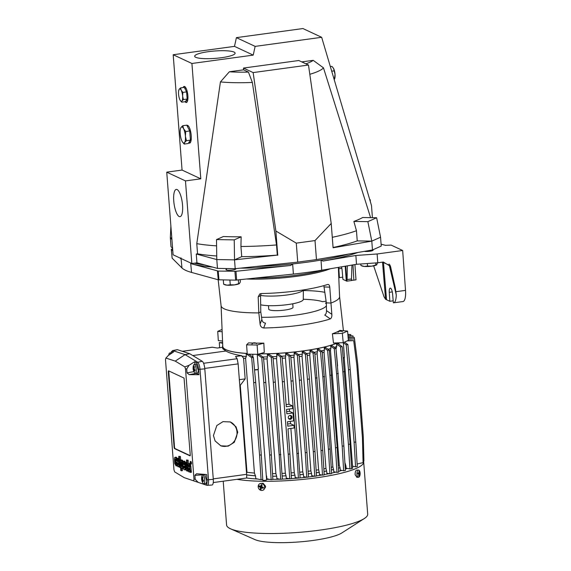 <?xml version="1.0" encoding="UTF-8"?>
<svg xmlns="http://www.w3.org/2000/svg" width="571" height="571" viewBox="0 0 571 571"><rect width="100%" height="100%" fill="white"/><g stroke="black" fill="none" stroke-linecap="round" stroke-linejoin="round"><path stroke-width="0.86" d="M246.494 477.97A61.076 11.127 -4.4 0 0 257.785 479.04M266.564 479.34A61.076 11.127 -4.4 0 0 269.69 479.369M272.845 479.355A61.076 11.127 -4.4 0 0 279.918 479.205M262.838 356.961A61.076 11.127 -4.4 0 0 267.514 356.889L267.328 354.498L269.419 354.541L272.967 357.096L275.301 382.07L282.36 479.119A61.076 11.127 -4.4 0 0 289.311 478.748M291.246 478.619A61.076 11.127 -4.4 0 0 298.119 478.077M281.553 356.24A61.076 11.127 -4.4 0 0 285.8 355.926L285.628 353.677L287.498 353.563L290.71 355.876L293.037 380.85L300.096 477.898A61.076 11.127 -4.4 0 0 306.47 477.22M308.44 476.985A61.076 11.127 -4.4 0 0 314.4 476.2M316.462 475.9A61.076 11.127 -4.4 0 0 321.93 475.015M324.178 474.615A61.076 11.127 -4.4 0 0 329.053 473.666M331.573 473.116A61.076 11.127 -4.4 0 0 335.727 472.131M338.624 471.361A61.076 11.127 -4.4 0 0 341.858 470.39M345.284 469.205A61.076 11.127 -4.4 0 0 347.296 468.391M345.098 466.093A61.076 11.127 -4.4 0 0 345.94 465.765L346.126 468.156L349.909 468.919L351.608 468.691L350.123 444.11L348.424 444.345L349.909 468.919M338.432 468.249A61.076 11.127 -4.4 0 0 340.073 467.777L340.252 470.061L343.656 470.754L345.362 470.525L343.878 445.944L342.179 446.179L343.656 470.754M331.387 470.019A61.076 11.127 -4.4 0 0 333.6 469.505L333.771 471.732L336.969 472.381L338.667 472.153L337.19 447.571L335.484 447.807L336.969 472.381M323.993 471.51A61.076 11.127 -4.4 0 0 326.648 471.011L326.819 473.209L329.895 473.837L331.601 473.602L330.117 449.02L328.418 449.256L329.895 473.837M316.277 472.795A61.076 11.127 -4.4 0 0 319.289 472.324L319.46 474.515L322.494 475.129L324.192 474.894L322.715 450.319L321.009 450.548L322.494 475.129M308.254 473.887A61.076 11.127 -4.4 0 0 311.559 473.466L311.723 475.657L314.771 476.271L313.286 451.697L314.992 451.461L316.477 476.043L314.771 476.271M299.911 474.794A61.076 11.127 -4.4 0 0 303.458 474.437L303.629 476.642L306.741 477.277L305.257 452.696L306.962 452.468L308.44 477.042L306.741 477.277M291.231 475.515A61.076 11.127 -4.4 0 0 294.979 475.229L295.157 477.477L298.397 478.134L296.913 453.552L298.612 453.324M282.167 476.014A61.076 11.127 -4.4 0 0 286.085 475.829L286.264 478.127L289.711 478.826L288.227 454.252L289.932 454.016L291.417 478.598L289.711 478.826M272.66 476.264A61.076 11.127 -4.4 0 0 276.692 476.193L276.878 478.584L280.654 479.355L279.169 454.773L280.875 454.537M266.329 476.25A61.076 11.127 -4.4 0 0 266.65 476.257L266.843 478.791L271.146 479.661L269.662 455.087L271.368 454.851L272.852 479.433L271.146 479.661M246.672 474.936A61.076 11.127 -4.4 0 0 255.551 475.829L255.772 478.634L261.068 479.711L259.584 455.13L261.282 454.894L262.767 479.476L261.068 479.711M298.533 354.648A61.076 11.127 -4.4 0 0 302.38 354.156L302.209 351.964L303.908 351.736L307.084 354.02L305.385 354.256L313.286 451.697M222.733 345.505A61.076 11.127 -4.4 0 0 222.569 346.518A61.076 11.127 -4.4 0 0 247.214 353.492M259.355 353.87A61.076 11.127 -4.4 0 0 302.994 350.951A61.076 11.127 -4.4 0 0 337.689 342.878M213.261 478.883L246.636 474.33L238.136 363.877L237.136 358.724L235.552 356.511L241.676 355.676C234.424 354.534 229.164 352.985 225.88 351.022L222.74 348.71L222.569 346.518M241.676 355.676L241.711 356.133A61.076 11.127 -4.4 0 0 246.372 356.518L246.158 353.713L247.243 353.877M252.51 356.832A61.076 11.127 -4.4 0 0 252.91 356.846M257.435 356.946A61.076 11.127 -4.4 0 0 257.464 356.946L257.271 354.413L259.527 354.577L263.459 357.41L261.761 357.646L269.662 455.087M272.453 356.732A61.076 11.127 -4.4 0 0 276.906 356.518L276.728 354.22L278.698 354.177L282.024 356.575L280.325 356.811L288.227 454.252M290.232 355.533A61.076 11.127 -4.4 0 0 294.279 355.126L294.108 352.921L295.892 352.75L299.054 355.026L297.348 355.255L305.257 452.696M172.235 352.857L169.68 352.999A4.504 1.363 -97.8 0 0 169.087 353.692A8.422 8.422 0 0 0 168.688 355.262M170.686 353.913A4.504 1.363 -97.8 0 0 169.68 352.999M193.098 367.617L193.962 366.225L194.39 366.868L194.126 368.945L195.011 369.83L194.954 370.964L193.904 370.536L194.147 371.792L193.098 368.381A8.422 8.422 0 0 0 194.647 372.87A4.504 1.363 -97.8 0 0 195.403 373.377A4.504 1.363 -97.8 0 0 196.26 371.107A4.504 1.363 -97.8 0 0 195.675 366.575A4.504 1.363 -97.8 0 0 194.183 364.448A4.504 1.363 -97.8 0 0 193.59 365.14A8.422 8.422 0 0 0 193.098 367.745M193.904 370.536L194.982 370.144M195.403 373.377L197.53 373.084L198.387 370.815L196.31 364.155L194.183 364.448M201.599 478.091L202.462 476.699L202.891 477.335L202.626 479.419L203.512 480.304L203.454 481.439L202.405 481.01L202.648 482.267L201.599 478.848A8.422 8.422 0 0 0 203.148 483.337A4.504 1.363 -97.8 0 0 203.904 483.844A4.504 1.363 -97.8 0 0 204.761 481.574A4.504 1.363 -97.8 0 0 204.175 477.049A4.504 1.363 -97.8 0 0 202.684 474.915A4.504 1.363 -97.8 0 0 202.091 475.607A8.422 8.422 0 0 0 201.592 478.212M202.405 481.01L203.483 480.611M203.904 483.844L206.031 483.558L206.888 481.282L204.811 474.622L202.684 474.915M182.392 469.84L182.385 468.72M190.486 461.639A1.221 0.371 82.2 0 1 190.957 462.903A1.221 0.371 82.2 0 1 190.743 464.037A1.221 0.371 82.2 0 1 190.664 464.023A1.221 0.371 82.2 0 1 190.2 462.767A1.221 0.371 82.2 0 1 190.414 461.625A1.221 0.371 82.2 0 1 190.486 461.639M191.107 464.102A1.349 0.407 -97.8 0 0 191.185 464.116A1.349 0.407 -97.8 0 0 191.421 462.845A1.349 0.407 -97.8 0 0 190.9 461.447A1.349 0.407 -97.8 0 0 190.821 461.432A1.349 0.407 -97.8 0 0 190.743 461.468M190.678 464.159A1.349 0.407 -97.8 0 0 190.757 464.173A1.349 0.407 -97.8 0 0 191 462.91A1.349 0.407 -97.8 0 0 190.471 461.511A1.349 0.407 -97.8 0 0 190.393 461.496A1.349 0.407 -97.8 0 0 190.157 462.76A1.349 0.407 -97.8 0 0 190.678 464.159M358.788 470.104A3.604 1.613 90.9 0 0 358.581 470.076A3.604 1.613 90.9 0 0 356.911 473.416A3.604 1.613 90.9 0 0 358.253 477.249A3.604 1.613 90.9 0 0 358.46 477.285A3.604 1.613 90.9 0 0 360.015 474.944A3.604 1.613 90.9 0 0 360.058 472.467A3.604 1.613 90.9 0 0 358.788 470.104M358.574 476.064L358.959 476.185L359.509 474.401L360.008 474.458L358.945 471.189L359.052 472.981L357.896 472.916L357.831 473.78L358.959 474.23L358.574 476.064M358.581 470.076L357.046 470.083C355.911 470.061 355.262 471.318 355.091 473.859A3.604 1.613 90.9 0 0 355.169 474.844L356.939 477.228M262.217 483.608A3.604 3.155 -114 0 0 259.941 483.63A3.604 3.155 -114 0 0 258.192 486.963A3.604 3.155 -114 0 0 260.604 490.246A3.604 3.155 -114 0 0 262.874 490.218A3.604 3.155 -114 0 0 264.623 486.892A3.604 3.155 -114 0 0 262.217 483.608M260.269 489.14L261.026 489.433L261.439 487.884L263.238 488.255L263.431 487.448L261.718 486.728L262.125 484.9L261.746 484.75L261.368 484.608L260.633 486.306L259.155 485.793L258.963 486.592L260.347 487.463L260.269 489.14L261.468 487.862M262.874 490.218L263.738 489.839L265.536 487.07A3.604 3.155 -114 0 0 265.458 486.085L263.074 483.223L259.941 483.63M223.211 481.203L226.587 525.006A70.768 12.897 -4.4 0 0 230.306 528.689A70.768 12.897 -4.4 0 0 230.634 528.846A70.768 12.897 -4.4 0 0 298.126 532.429A70.768 12.897 -4.4 0 0 364.277 518.561A70.768 12.897 -4.4 0 0 367.695 514.143L363.677 461.896A70.768 12.897 175.6 0 1 316.12 477.841A70.768 12.897 175.6 0 1 236.944 479.326M341.437 331.109L338.917 331.33L341.437 331.109M343.257 357.796A2.255 0.414 -4.4 0 0 344.413 357.432A2.255 0.414 -4.4 0 0 344.434 357.41A2.255 0.414 -4.4 0 0 344.463 357.332L343.335 342.621M352.635 468.027A1.963 0.357 175.6 0 1 352.7 468.106A1.963 0.357 175.6 0 1 352.65 468.191A1.963 0.357 175.6 0 1 351.6 468.513M343.278 358.017A1.963 0.357 -4.4 0 0 344.149 357.724A1.963 0.357 -4.4 0 0 344.17 357.703A1.963 0.357 -4.4 0 0 344.199 357.639M253.688 342.821L252.825 343.071L254.523 343.214L255.387 342.878L253.688 342.821M254.516 369.658A2.255 0.414 -4.4 0 0 254.73 369.68A2.255 0.414 -4.4 0 0 258.342 369.159A2.255 0.414 -4.4 0 0 258.37 369.08L257.236 354.327M258.106 369.416L266.607 479.854A1.963 0.357 175.6 0 1 265.515 480.261A1.963 0.357 175.6 0 1 263.431 480.375A1.963 0.357 175.6 0 1 262.689 480.154L262.639 479.497M254.538 369.858A1.963 0.357 -4.4 0 0 254.93 369.901A1.963 0.357 -4.4 0 0 258.078 369.451A1.963 0.357 -4.4 0 0 258.106 369.38M288.519 418.429A1.67 1.563 115 0 0 291.003 416.823A1.67 1.563 115 0 0 289.911 415.445M292.024 417.115A1.984 1.856 -65 0 1 289.311 419.171A1.984 1.856 -65 0 1 289.097 415.809A1.984 1.856 -65 0 1 292.024 417.115M288.969 418.964A1.984 1.856 115 0 0 290.61 415.452M220.649 445.758A12.848 11.798 111.1 0 0 236.986 431.954A12.848 11.798 111.1 0 0 230.013 421.841M213.433 435.552L216.816 425.545L223.004 421.634L230.32 421.955L236.051 426.844L237.729 432.24L234.338 442.247L228.157 446.158L220.841 445.837L215.11 440.948L213.433 435.552M189.415 468.855L189.108 470.425L188.58 468.598L189.344 467.956L189.415 468.855M189.986 470.218L188.965 470.354M189.95 470.183L188.93 470.318M189.907 470.14L188.887 470.283M189.872 470.09L188.851 470.233M189.836 470.033L188.808 470.176M189.793 469.969L188.773 470.104M189.765 469.89L188.737 470.033M189.729 469.805L188.708 469.947M189.7 469.712L188.673 469.854M189.672 469.605L188.651 469.747M189.643 469.483L188.623 469.626M189.622 469.355L188.601 469.498M189.601 469.212L188.58 469.348M189.586 469.048L188.566 469.184M189.579 468.898L188.558 469.034M189.579 468.762L188.558 468.898M189.579 468.648L188.558 468.784M189.586 468.548L188.566 468.684M189.601 468.463L188.58 468.598M189.622 468.391L188.601 468.527M189.643 468.327L188.623 468.47M189.665 468.284L188.644 468.42M189.693 468.241L188.673 468.384M189.729 468.213L188.701 468.348M189.758 468.184L188.737 468.327M189.793 468.17L188.773 468.306M189.829 468.156L188.808 468.291M189.865 468.141L188.844 468.277M189.9 468.127L188.88 468.27M190.064 468.099L189.044 468.241M189.608 471.396L190.371 472.424L189.772 466L189.208 464.216L188.309 463.595L187.816 465.85L188.387 466.114L188.68 465.087L189.215 466.486L188.059 467.399L188.03 469.826L188.837 471.882L189.608 471.396M189.401 465.786L188.38 465.929M189.401 465.615L188.38 465.758M189.401 465.465L188.38 465.608M189.415 465.336L188.394 465.479M189.429 465.229L188.409 465.365M189.451 465.129L188.43 465.272M189.479 465.058L188.459 465.194M189.7 466.743L188.68 466.878M189.643 466.735L188.623 466.878M189.586 466.743L188.566 466.878M189.536 466.743L188.509 466.885M190.193 471.882L189.172 472.024M190.257 471.86L189.237 472.003M190.321 471.817L189.294 471.96M190.379 471.76L189.358 471.896M190.371 472.424L191.392 472.281L190.857 466.321L189.829 466.457M190.857 466.321L189.808 466.222M190.828 466.086L189.772 466M190.793 465.857L189.736 465.786M190.757 465.643L189.7 465.579M190.721 465.444L189.651 465.386M190.671 465.251L189.608 465.208M190.628 465.065L189.558 465.037M190.578 464.894L189.501 464.873M190.521 464.737L189.444 464.723M190.471 464.587L189.386 464.58M190.414 464.444L189.329 464.451M190.35 464.309L189.272 464.33M190.293 464.187L189.208 464.216M190.229 464.08L189.144 464.116M190.172 463.98L189.087 464.023M190.107 463.888L189.022 463.945M190.043 463.802L188.958 463.873M189.979 463.731L188.901 463.809M189.922 463.666L188.837 463.752M189.857 463.616L188.78 463.709M189.8 463.566L188.723 463.673M189.743 463.531L188.666 463.645M189.686 463.502L188.587 463.616M189.608 463.481L188.516 463.595M189.536 463.459L188.444 463.588M189.465 463.445L188.373 463.588M189.394 463.445L188.309 463.595M191.371 472.203L190.35 472.338M191.356 472.11L190.336 472.253M191.335 472.017L190.314 472.16M191.321 471.917L190.3 472.06M191.299 471.81L190.279 471.946M191.285 471.689L190.264 471.832M191.271 471.56L190.25 471.696M191.256 471.418L190.229 471.553M191.235 471.261L190.214 471.396M191.221 471.089L190.2 471.225M191.206 470.904L190.186 471.039M191.192 470.697L190.172 470.832M191.178 470.454L190.15 470.59M186.246 464.259L186.981 466.607L186.796 469.226L186.032 467.142L186.146 464.273M187.595 468.984L186.574 469.119M187.538 468.912L186.517 469.055M187.488 468.827L186.467 468.969M187.445 468.734L186.424 468.87M187.395 468.62L186.374 468.755M187.352 468.498L186.332 468.634M187.309 468.363L186.289 468.498M187.274 468.22L186.253 468.356M187.231 468.063L186.21 468.206M187.195 467.899L186.175 468.042M187.167 467.735L186.146 467.87M187.131 467.556L186.11 467.699M187.102 467.378L186.082 467.513M187.081 467.192L186.06 467.335M187.052 467.007L186.032 467.142M187.031 466.814L186.01 466.957M187.01 466.628L185.989 466.764M186.995 466.436L185.975 466.571M186.938 466.243L185.953 466.379M186.96 466.022L185.939 466.157M186.953 465.808L185.932 465.95M186.945 465.608L185.925 465.75M186.938 465.415L185.918 465.558M186.938 465.237L185.918 465.372M186.945 465.065L185.918 465.201M186.953 464.901L185.925 465.044M186.96 464.758L185.939 464.894M186.974 464.623L185.953 464.758M186.995 464.501L185.975 464.637M187.024 464.394L186.003 464.537M187.052 464.302L186.032 464.444M185.332 466.357L186.282 470.54L186.874 470.975L187.259 469.962L187.338 470.989L187.945 471.268L187.095 460.29L186.467 459.998L186.767 463.895L186.21 462.61L185.518 462.703L185.332 466.357M187.83 470.847L186.81 470.989M187.895 470.832L186.874 470.975M187.959 470.804L186.931 470.939M188.009 470.747L186.988 470.889M187.367 462.653L186.346 462.788M187.295 462.553L186.274 462.696M187.231 462.474L186.21 462.61M187.16 462.41L186.139 462.546M187.095 462.353L186.067 462.496M187.024 462.317L186.003 462.453M186.938 462.289L185.918 462.424M186.86 462.282L185.839 462.417M184.362 464.18L183.341 464.323L183.641 463.01L184.383 464.908L183.341 464.323M184.362 464.073L183.341 464.209M184.362 463.952L183.341 464.095M184.369 463.838L183.341 463.973M184.376 463.716L183.355 463.852M184.383 463.595L183.362 463.738M184.404 463.481L183.384 463.616M184.419 463.367L183.398 463.502M184.447 463.259L183.419 463.395M184.469 463.16L183.448 463.302M184.504 463.074L183.477 463.209M184.533 462.995L183.512 463.138M185.339 466.457L184.44 462.589L183.448 461.247L182.72 463.602L183.398 468.498L184.09 469.733L184.854 469.74L185.211 467.792L184.569 467.399L184.04 468.02L183.455 465.972L185.14 466.486M185.925 464.38L184.904 464.516M185.875 464.109L184.854 464.252M185.825 463.852L184.804 463.987M185.775 463.595L184.754 463.738M185.718 463.345L184.697 463.488M185.654 463.11L184.633 463.252M184.504 462.803L185.596 462.881L184.569 463.017M185.525 462.66L184.44 462.589M185.461 462.453L184.369 462.396M185.389 462.253L184.297 462.21M185.318 462.067L184.219 462.039M185.24 461.903L184.14 461.882M185.161 461.746L184.062 461.739M185.083 461.604L183.976 461.618M184.997 461.475L183.891 461.511M184.918 461.368L183.805 461.418M184.826 461.275L183.719 461.347M184.74 461.204L183.626 461.289M184.647 461.154L183.534 461.261M184.561 461.118L183.448 461.247M185.689 469.755L184.733 469.854M185.753 469.719L184.79 469.805M185.818 469.669L184.854 469.74M185.875 469.598L184.904 469.655M185.982 469.412L184.954 469.555M186.025 469.298L185.004 469.433M186.067 469.162L185.047 469.298M186.103 469.005L185.083 469.141M186.139 468.834L185.118 468.969M186.167 468.641L185.147 468.777M186.189 468.427L185.168 468.563M186.21 468.191L185.19 468.334M186.225 467.942L185.204 468.077M185.061 467.877L184.04 468.02M184.997 467.799L183.976 467.942M184.94 467.706L183.919 467.849M184.883 467.599L183.862 467.735M183.755 467.478L184.776 467.342L183.805 467.613M184.776 467.342L183.705 467.328M184.726 467.192L183.662 467.171M184.683 467.028L183.619 466.999M184.64 466.857L183.576 466.814M184.604 466.678L183.541 466.621M184.533 466.279L183.512 466.421M184.504 466.072L183.484 466.207M181.157 461.882L181.849 463.873L181.714 466.7L180.95 464.873L181.057 461.896M182.52 466.486L181.499 466.621M182.47 466.414L181.45 466.557M182.413 466.336L181.392 466.471M182.363 466.236L181.342 466.379M182.313 466.122L181.292 466.264M182.27 466L181.25 466.143M182.22 465.865L181.2 466.007M182.178 465.722L181.157 465.865M182.142 465.572L181.114 465.715M182.099 465.415L181.078 465.551M182.063 465.251L181.043 465.386M182.028 465.079L181.007 465.222M181.999 464.908L180.978 465.051M181.971 464.737L180.95 464.873M181.949 464.558L180.928 464.701M181.928 464.387L180.907 464.53M181.913 464.216L180.886 464.359M181.892 464.037L180.871 464.18M181.885 463.845L180.857 463.987M181.871 463.652L180.85 463.795M181.864 463.466L180.843 463.602M181.856 463.281L180.836 463.424M181.849 463.102L180.829 463.245M181.849 462.931L180.829 463.074M181.849 462.767L180.829 462.91M181.856 462.61L180.836 462.753M181.864 462.467L180.843 462.603M181.878 462.332L180.857 462.467M181.892 462.21L180.871 462.346M181.913 462.096L180.893 462.232M181.935 461.996L180.914 462.139M181.963 461.91L180.943 462.053M181.193 467.413L181.828 468.691L182.449 468.27L182.349 463.095L181.471 460.426L180.964 460.226L180.636 461.154L180.55 460.119L179.965 459.848L180.786 470.518L181.407 470.804L181.193 467.413M183.148 468.613L182.192 468.72M183.22 468.577L182.256 468.663M183.277 468.52L182.313 468.591M183.334 468.448L182.363 468.498M183.427 468.249L182.406 468.391M183.469 468.127L182.449 468.27M183.505 467.992L182.484 468.127M183.541 467.835L182.52 467.977M183.569 467.67L182.549 467.806M183.598 467.492L182.57 467.628M183.612 467.299L182.592 467.435M183.634 467.099L182.606 467.235M183.641 466.885L182.62 467.021M183.648 466.664L182.627 466.8M183.412 463.224L182.385 463.359M183.37 462.96L182.349 463.095M183.32 462.703L182.299 462.838M183.277 462.453L182.256 462.589M183.227 462.21L182.206 462.346M183.17 461.975L182.149 462.117M182.035 461.675L183.12 461.753L182.092 461.889M183.055 461.539L181.978 461.475M182.998 461.339L181.913 461.282M182.934 461.147L181.842 461.104M182.863 460.968L181.771 460.94M182.799 460.804L181.699 460.79M182.727 460.654L181.628 460.654M182.649 460.512L181.549 460.533M182.57 460.397L181.471 460.426M182.492 460.29L181.385 460.34M182.413 460.205L181.307 460.269M182.327 460.133L181.214 460.219M182.235 460.083L181.15 460.197M182.17 460.055L181.086 460.19M178.38 463.623L178.081 465.201L177.545 463.374L178.309 462.731L178.38 463.623M178.959 464.987L177.931 465.129M178.916 464.951L177.895 465.094M178.873 464.915L177.852 465.051M178.837 464.865L177.817 465.001M178.802 464.808L177.781 464.944M178.766 464.744L177.738 464.88M178.73 464.666L177.709 464.808M178.694 464.58L177.674 464.723M178.666 464.487L177.645 464.623M178.637 464.38L177.617 464.516M178.609 464.259L177.588 464.401M178.587 464.13L177.567 464.266M178.573 463.98L177.545 464.123M178.552 463.823L177.531 463.959M178.545 463.666L177.524 463.809M178.545 463.538L177.524 463.673M178.545 463.416L177.524 463.559M178.552 463.317L177.531 463.459M178.566 463.231L177.545 463.374M178.587 463.16L177.567 463.302M178.609 463.102L177.588 463.245M178.63 463.052L177.61 463.195M178.659 463.017L177.638 463.152M178.694 462.981L177.674 463.124M178.723 462.96L177.702 463.095M178.759 462.938L177.738 463.081M178.794 462.924L177.774 463.067M178.83 462.91L177.809 463.052M178.866 462.903L177.845 463.045M179.03 462.874L178.009 463.01M178.58 466.164L179.337 467.192L178.702 460.554L178.052 458.798L177.274 458.363L176.782 460.619L177.353 460.89L177.645 459.862L178.181 461.261L177.024 462.167L176.996 464.594L177.859 466.707L178.58 466.164M178.366 460.561L177.345 460.697M178.366 460.39L177.345 460.533M178.373 460.24L177.345 460.383M178.38 460.112L177.36 460.247M178.395 459.998L177.374 460.14M178.416 459.905L177.395 460.048M178.445 459.833L177.424 459.969M178.666 461.511L177.645 461.653M178.609 461.511L177.588 461.646M178.552 461.511L177.531 461.653M178.502 461.518L177.481 461.653M179.158 466.657L178.138 466.793M179.223 466.635L178.202 466.771M179.287 466.593L178.266 466.728M179.344 466.528L178.323 466.671M179.794 460.854L178.773 460.997M179.758 460.633L178.737 460.768M179.722 460.419L178.702 460.554M179.687 460.212L178.666 460.354M179.644 460.026L178.616 460.162M179.594 459.841L178.573 459.983M179.544 459.669L178.523 459.805M179.494 459.505L178.466 459.648M179.437 459.355L178.416 459.498M179.38 459.212L178.359 459.355M179.315 459.084L178.295 459.227M179.258 458.963L178.238 459.105M179.194 458.848L178.173 458.991M179.137 458.749L178.109 458.891M179.073 458.656L178.052 458.798M179.008 458.577L177.988 458.713M177.867 458.577L178.887 458.442L177.924 458.641M178.887 458.442L177.802 458.527M178.823 458.385L177.745 458.477M178.766 458.342L177.688 458.442M178.709 458.306L177.631 458.42M178.652 458.277L177.552 458.392M178.573 458.249L177.481 458.37M178.502 458.228L177.41 458.356M178.43 458.22L177.338 458.356M178.359 458.22L177.274 458.363M180.186 465.865L179.166 466M176.774 460.576L175.433 457.485L174.819 457.378L174.398 458.492L174.762 463.638L176.146 465.979L176.753 463.288L176.146 463.01L175.982 464.116L175.54 463.902L175.019 459.919L175.383 459.105L175.947 460.633L176.525 460.611M177.438 459.776L176.418 459.919M177.395 459.548L176.368 459.691M177.338 459.327L176.318 459.462M177.281 459.105L176.261 459.248M177.224 458.891L176.203 459.034M177.16 458.684L176.139 458.827M175.996 458.442L177.017 458.299L176.068 458.627M177.017 458.299L175.925 458.263M176.946 458.12L175.847 458.092M176.867 457.956L175.768 457.942M176.789 457.799L175.682 457.806M176.703 457.664L175.597 457.678M176.625 457.542L175.518 457.571M176.539 457.435L175.433 457.485M176.453 457.342L175.34 457.414M176.368 457.271L175.254 457.364M176.275 457.221L175.154 457.328M176.175 457.185L175.061 457.314M176.082 457.171L174.976 457.314M177.246 465.822L176.296 465.929M177.381 465.743L176.36 465.879M177.445 465.672L176.425 465.815M177.502 465.586L176.482 465.729M177.552 465.486L176.532 465.622M177.602 465.365L176.582 465.501M177.645 465.229L176.625 465.365M177.681 465.072L176.66 465.208M177.717 464.894L176.689 465.037M177.738 464.701L176.717 464.844M176.667 463.93L175.647 464.066M176.61 463.852L175.59 463.987M176.56 463.759L175.54 463.902M176.51 463.652L175.49 463.795M176.46 463.538L175.44 463.673M176.418 463.409L175.397 463.545M176.375 463.267L175.354 463.402M175.276 463.095L176.296 462.96L175.311 463.252M176.296 462.96L175.24 462.931M176.261 462.788L175.204 462.76M176.232 462.617L175.176 462.581M176.196 462.439L175.147 462.403M176.175 462.26L175.126 462.217M176.146 462.075L175.104 462.032M176.125 461.889L175.083 461.846M176.104 461.703L175.061 461.661M176.089 461.518L175.047 461.475M176.068 461.332L175.04 461.297M176.061 461.154L175.026 461.118M176.046 460.975L175.019 460.933M176.039 460.797L175.011 460.754M176.025 460.44L175.004 460.576M176.025 460.269L175.004 460.404M176.025 460.098L175.004 460.233M176.032 459.933L175.011 460.076M176.039 459.783L175.019 459.919M176.054 459.634L175.033 459.776M176.068 459.498L175.047 459.641M176.089 459.377L175.061 459.519M176.111 459.27L175.09 459.405M176.139 459.17L175.119 459.312M176.168 459.091L175.147 459.227M182.292 351.293L212.191 347.211L217.387 348.032L222.633 347.318M225.88 351.022L192.755 355.547M246.636 474.33C246.793 476.856 246.686 478.077 246.315 478.006M246.544 473.138L246.965 472.238L240.277 385.297L245.166 378.88L243.581 358.217L241.954 356.097M239.784 385.368L240.277 385.297M239.349 379.672L245.166 378.88M243.581 358.217L245.609 358.395L254.43 473.066A59.498 10.842 175.6 0 1 246.965 472.238M246.244 356.461L245.609 358.395M263.609 358.973L267.078 358.923L275.9 473.587L272.503 473.637M267.428 356.846L267.078 358.923M273.124 358.738L276.528 358.581L285.35 473.245L282.01 473.402M276.828 356.482L276.528 358.581M282.181 358.238L285.45 357.996L289.012 404.282L292.466 405.895L292.673 408.543L286.499 409.386L286.835 413.811L293.009 412.969L289.561 411.356L289.376 408.993M285.728 355.89L285.45 357.996M290.86 357.525L293.944 357.21L302.773 471.882L299.754 472.181M294.208 355.098L293.944 357.21M299.204 356.611L302.052 356.24L310.874 470.911L308.097 471.268M302.302 354.17L302.052 356.24M307.227 355.505L309.782 355.098L318.604 469.769L316.12 470.161M310.039 352.985L309.782 355.098M314.928 354.198L317.126 353.777L325.948 468.441L323.828 468.855M317.39 351.665L317.126 353.777M322.315 352.671L324.05 352.257L332.872 466.928L331.223 467.314M324.342 350.159L324.05 352.257M329.346 350.844L330.473 350.508L339.302 465.172L338.268 465.486M330.809 348.431L330.473 350.508M335.976 348.567L337.611 366.054M336.669 346.411L336.255 348.453M246.672 474.872A60.847 11.092 -4.4 0 0 255.423 475.764L255.551 475.829M254.43 473.066L255.423 475.764M266.25 475.222L266.55 476.207M272.66 476.221A60.847 11.092 -4.4 0 0 276.607 476.157L276.692 476.193M275.9 473.587L276.607 476.157M282.167 475.971A60.847 11.092 -4.4 0 0 286.007 475.793L286.085 475.829M285.35 473.245L286.007 475.793M290.875 428.436L294.272 472.667L291.074 472.902M291.224 475.472A60.847 11.092 -4.4 0 0 294.907 475.193L294.979 475.229M294.272 472.667L294.907 475.193M299.911 474.751A60.847 11.092 -4.4 0 0 303.387 474.401L303.458 474.437M302.773 471.882L303.387 474.401M308.247 473.844A60.847 11.092 -4.4 0 0 311.488 473.43L311.559 473.466M310.874 470.911L311.488 473.43M316.277 472.752A60.847 11.092 -4.4 0 0 319.218 472.288L319.289 472.324M318.604 469.769L319.218 472.288M323.985 471.468A60.847 11.092 -4.4 0 0 326.576 470.975L326.648 471.011M325.948 468.441L326.576 470.975M331.38 469.962A60.847 11.092 -4.4 0 0 333.521 469.469L333.6 469.505M332.872 466.928L333.521 469.469M338.432 468.191A60.847 11.092 -4.4 0 0 339.995 467.735L340.073 467.777M339.302 465.172L339.995 467.735M344.32 453.253L344.92 463.188M345.091 466.015A60.847 11.092 -4.4 0 0 345.848 465.715L345.94 465.765M345.077 463.124L345.848 465.715M222.619 342.664L219.307 342.571L219.621 347.725M222.64 343.25L219.307 342.571M248.842 354.184L253.381 357.453L251.675 357.689L259.584 455.13M246.158 353.713L251.675 357.689M253.381 357.453L255.708 382.427L254.009 382.663M255.708 382.427L261.282 454.894M257.271 354.413L261.761 357.646M263.459 357.41L265.793 382.384L264.087 382.62M265.793 382.384L271.368 454.851M282.36 479.119L280.654 479.355M267.328 354.498L271.268 357.332L279.169 454.773M272.967 357.096L271.268 357.332M275.301 382.07L273.595 382.306M276.728 354.22L280.325 356.811M282.024 356.575L284.358 381.549L282.652 381.785M290.325 421.369L290.511 423.725L293.965 425.338L294.165 427.986L287.991 428.828L289.932 454.016M284.358 381.549L286.292 406.738L292.466 405.895M293.009 412.969L293.622 420.92L287.449 421.762L287.791 426.18L293.965 425.338M300.096 477.898L298.397 478.134M285.628 353.677L289.005 356.111L296.913 453.552M290.71 355.876L289.005 356.111M293.037 380.85L291.338 381.085M294.108 352.921L297.348 355.255M299.054 355.026L301.381 380L299.682 380.229M301.381 380L306.962 452.468M302.209 351.964L305.385 354.256M307.084 354.02L309.418 378.994L307.712 379.23M309.418 378.994L314.992 451.461M314.807 352.878L311.566 350.537L309.939 350.83L313.101 353.106L314.807 352.878L322.715 450.319M313.101 353.106L315.435 378.081L317.133 377.852M315.435 378.081L321.009 450.548M306.477 353.585A61.076 11.127 -4.4 0 0 310.11 353.014L309.939 350.83M322.208 351.579L318.832 349.145L317.298 349.502L320.509 351.815L322.208 351.579L330.117 449.02M320.509 351.815L322.836 376.789L324.542 376.553M322.836 376.789L328.418 449.256M314.064 352.343A61.076 11.127 -4.4 0 0 317.469 351.7L317.298 349.502M329.281 350.13L325.684 347.539L324.249 347.96L327.576 350.366L329.281 350.13L337.19 447.571M327.576 350.366L329.91 375.333L331.608 375.104M329.91 375.333L335.484 447.807M321.28 350.908A61.076 11.127 -4.4 0 0 324.421 350.194L324.249 347.96M335.976 348.503L332.036 345.669L330.723 346.176L334.271 348.738L335.976 348.503L343.878 445.944M334.271 348.738L336.597 373.712L338.303 373.477M336.597 373.712L342.179 446.179M328.082 349.266A61.076 11.127 -4.4 0 0 330.894 348.467L330.723 346.176M342.222 346.668L337.732 343.435L336.576 344.063L340.516 346.897L342.222 346.668L350.123 444.11M340.516 346.897L342.843 371.871L344.549 371.642M342.843 371.871L348.424 444.345M334.37 347.346A61.076 11.127 -4.4 0 0 336.762 346.454L336.576 344.063M354.091 442.24L355.576 466.814L357.275 466.586L355.79 442.004L354.091 442.24L348.517 369.765L350.216 369.537L355.79 442.004M355.576 466.814L352.55 466.2M343.342 342.75L346.183 344.791L347.889 344.563L350.216 369.537M344.484 342.108L347.889 344.563M346.183 344.791L348.517 369.765M287.62 423.939A59.498 10.842 -4.4 0 0 290.511 423.725M286.663 411.57A59.498 10.842 -4.4 0 0 289.561 411.356M286.121 404.496A59.498 10.842 -4.4 0 0 289.012 404.282M347.896 334.706L350.751 334.577L347.867 334.413M350.751 334.577L350.894 335.684M348.017 336.112L352.957 335.891L347.996 335.819M352.957 335.891L353.114 337.076M348.153 337.597L354.234 337.325L348.124 337.304M354.234 337.325L354.434 338.853M348.296 339.174L354.52 338.896L357.674 363.499L363.249 435.966L363.905 460.911L363.042 461.111M354.52 338.896L348.267 338.881M347.182 340.908L353.692 340.616L356.846 365.219L362.421 437.686L363.077 462.631L357.118 463.995M347.917 340.58L353.692 340.616M363.584 448.57L363.756 455.08M230.634 528.846L255.016 539.631A45.973 8.379 -4.4 0 0 298.861 541.958A45.973 8.379 -4.4 0 0 341.836 532.95L364.277 518.561M363.441 461.018A70.768 12.897 175.6 0 1 363.677 461.896M261.368 484.608L262.003 485.243L261.718 486.092L260.633 486.306M258.963 486.592L261.518 486.927L261.375 487.827M260.347 487.463L261.518 486.927M261.439 487.884L262.296 487.227L263.174 487.348M263.238 488.255L263.145 487.47M360.073 473.595L357.867 473.438M359.609 473.159L357.874 473.259M359.052 472.981L357.889 473.088M359.509 474.401L360.008 474.458M213.297 479.319L207.066 479.847C207.23 483.266 206.766 484.943 205.681 484.893L207.037 485.364C208.208 485.421 208.708 483.608 208.529 479.918L200.028 369.451C199.636 365.668 198.815 363.242 197.559 362.157L185.075 354.62L175.247 361.115L165.897 358.06L165.483 359.566L173.969 469.862L174.655 471.882L184.219 477.656L207.037 485.364L212.012 485.015A6.759 2.041 -97.8 0 0 213.297 479.319L204.796 368.852A6.759 2.041 -97.8 0 0 202.227 361.265L189.736 353.727L185.075 354.62L172.863 350.63L171.464 351.6L173.677 351.872L168.202 355.597L165.897 358.06L168.202 355.597M189.736 353.727L177.524 349.73A6.759 2.041 -97.8 0 0 177.188 349.709L172.542 350.601M177.524 349.73L172.863 350.63L172.164 351.379M170.936 352.828L171.464 351.6M205.681 484.893L204.161 484.394L204.118 483.815M184.219 477.656L204.161 484.394M198.037 482.259L195.211 479.269L194.904 475.358L196.453 473.759M193.576 480.718L193.99 479.212L185.504 368.916L184.818 366.896L175.247 361.115M202.227 361.265L196.274 362.635C197.43 363.634 198.194 365.89 198.565 369.394L198.972 374.69L189.172 374.647L187.024 372.87L186.724 368.959L189.037 365.326L184.818 366.896M189.037 365.326L194.725 361.7L194.925 364.341M196.274 362.635L194.725 361.7M180.664 459.755L180.415 456.493L178.737 456.329L179.587 467.306L180.236 467.613L179.387 456.636L178.737 456.329M181.585 460.119L179.965 459.848M181.407 470.804L182.427 470.668L182.277 468.734M188.387 463.581L188.123 460.155L186.467 459.998M188.637 466.864L188.58 466.086M174.119 447.557L174.476 448.578L190.043 455.844L190.264 455.094L184.055 378.073L168.495 370.8L168.274 371.55L174.119 447.557L174.548 447.5L174.904 448.513L190.229 455.672M207.066 479.847L206.659 474.558L196.802 473.759M203.404 474.294L203.419 474.744L194.904 475.358M198.972 374.69L196.053 373.291M176.903 462.903L176.146 463.01M177.096 460.768L176.553 460.84M178.152 460.776L177.353 460.89M180.415 456.493L179.387 456.636M181.578 459.983L180.55 460.119M185.432 467.278L184.569 467.399M184.29 464.294L183.341 464.423M188.416 471.203L187.945 471.268M188.123 460.155L187.095 460.29M190.878 466.564L189.857 466.707M189.187 466.007L188.387 466.114M190.957 462.931L190.4 461.86L190.693 462.967M190.643 462.688L190.457 462.089L190.507 462.71M168.731 370.914L174.548 447.5M202.676 478.041L201.813 478.212M201.599 478.662L202.527 478.762M194.176 367.574L193.319 367.738M193.098 368.188L194.026 368.288M377.581 262.803L376.624 264.88A7.666 1.399 -4.4 0 1 376.575 264.908L376.624 264.88M376.803 264.737L375.882 264.923L375.732 262.938M375.882 264.923L371.757 266.165L367.531 266.057L367.331 263.524M367.531 266.057L364.262 266.443L360.901 265.486L360.786 263.988M376.575 264.908A7.666 1.399 -4.4 0 1 371.757 266.165A7.666 1.399 -4.4 0 1 364.262 266.443A7.666 1.399 -4.4 0 1 362.107 266.022L360.901 265.486M292.745 303.786L293.016 307.312A12.169 2.22 175.6 0 1 284.772 310.067A12.169 2.22 175.6 0 1 268.748 309.182L268.477 305.656M364.291 251.368A4.961 0.906 -4.4 0 0 369.78 251.261A4.961 0.906 -4.4 0 0 373.134 250.141A4.961 0.906 -4.4 0 0 372.763 249.834M226.401 269.219A4.961 0.906 -4.4 0 0 225.98 269.633A4.961 0.906 -4.4 0 0 232.511 269.99A4.961 0.906 -4.4 0 0 235.866 268.87A4.961 0.906 -4.4 0 0 235.673 268.641M338.367 267.378L339.581 296.692A59.42 10.828 -4.4 0 1 330.959 303.051L331.844 314.314L326.498 310.653L326.355 302.88L330.959 303.051L329.76 287.149C329.517 285.136 328.796 284.251 327.604 284.494A60.112 10.956 175.6 0 1 261.275 293.544L259.791 293.929L258.171 296.913L258.82 312.894L260.083 324.107L261.853 319.467L260.776 311.83L258.82 312.894A59.42 10.828 175.6 0 1 224.217 308.832A59.42 10.828 175.6 0 1 221.098 305.806L218.165 279.769M260.776 311.83L260.547 295.621L261.175 293.544M323.836 285.643L326.355 302.88M247.207 353.449A60.861 11.092 175.6 0 1 225.98 349.673A60.861 11.092 175.6 0 1 222.776 346.426L221.091 305.735M326.127 301.202L322.572 301.688A45.894 8.365 -4.4 0 0 303.258 299.268M261.547 317.29A45.894 8.365 -4.4 0 0 326.405 305.706M326.376 303.958A45.894 8.365 -4.4 0 0 325.456 303.037L326.355 302.916M325.456 303.037L326.362 303.437M261.853 319.467C262.217 321.63 263.438 322.851 265.501 323.143L263.666 327.99A59.955 10.928 -4.4 0 0 330.316 318.896L324.771 315.049M260.083 324.107C260.376 326.355 261.568 327.647 263.666 327.99M326.498 310.653C326.505 312.894 325.92 314.364 324.728 315.064M331.844 314.314C332.008 316.598 331.501 318.126 330.316 318.896M324.913 292.323A54.009 9.843 -4.4 0 0 303.365 290.539M257.735 354.334L264.302 352.471L263.823 343.128L257.136 345.02L257.735 354.334L247.257 354.163L246.579 344.848L257.136 345.02M263.823 343.128A60.49 11.02 175.6 0 1 255.672 343.121M252.846 343.05A60.49 11.02 175.6 0 1 248.563 342.878L246.579 344.848M343.228 342.671L333.471 343.035L332.408 333.771L342.35 333.393L347.561 331.073L348.403 340.366L343.228 342.671L342.35 333.393M332.408 333.771A60.49 11.02 175.6 0 0 339.952 330.416L347.561 331.073M222.069 329.446L217.729 331.38L218.315 340.644L222.547 341.015M222.169 331.765L217.729 331.38M337.475 342.885A60.861 11.092 175.6 0 1 259.498 353.834M260.676 304.8A22.99 4.19 -4.4 0 0 286.428 304.771A22.99 4.19 -4.4 0 0 303.258 299.482L303.372 289.932M260.547 295.421A23.861 4.347 -4.4 0 0 286.05 295.107A23.861 4.347 -4.4 0 0 303.272 290.032L303.315 289.94M328.054 284.429L327.604 284.494M246.736 279.019A60.626 11.049 -4.4 0 0 330.345 268.741M255.815 278.056A62.032 11.306 -4.4 0 0 324.478 269.74M172.156 258.185L181.956 267.949A96.727 17.63 -4.4 0 0 191.542 272.424L190.671 262.995M191.542 272.424L218.25 279.79L235.645 280.14L293.394 274.073A96.727 17.63 -4.4 0 0 321.723 270.211L321.023 260.069L323 261.068A96.906 17.658 -4.4 0 0 357.874 252.475M293.394 274.073L292.645 263.945A96.906 17.658 -4.4 0 0 321.023 260.069A96.906 17.658 175.6 0 0 348.581 254.066A96.906 17.658 175.6 0 1 255.701 266.543A96.906 17.658 175.6 0 0 292.645 263.945L290.639 265.486A96.906 17.658 175.6 0 1 240.391 268.149M172.628 248.735L171.307 249.406L172.792 250.897M218.964 279.869L218.215 271.061L191.713 263.881L191.485 263.374M218.215 271.061L235.98 271.282L290.639 265.486M179.986 258.006L180.757 258.77L180.993 257.799M323 261.068L355.869 255.473L356.511 264.287L321.723 270.211M204.675 264.937A96.906 17.658 175.6 0 1 194.311 263.195A96.906 17.658 175.6 0 0 204.675 264.937M212.626 267.092A96.906 17.658 175.6 0 1 191.713 263.881M180.757 258.77A96.906 17.658 175.6 0 1 180.293 258.149M355.869 255.473L377.124 253.981L377.781 262.788L383.284 262.039L390.478 266.307L395.325 287.927L396.253 294.872L389.286 265.237L383.469 262.517L386.531 299.732L389.857 301.288L389.272 292.316A5.182 1.563 -97.8 0 1 390.236 288.134A5.182 1.563 -97.8 0 1 392.584 293.865L393.369 302.823A13.518 4.09 -97.8 0 0 393.64 302.816A13.518 4.09 -97.8 0 0 396.253 294.872M356.511 264.287L377.781 262.788M377.124 253.981L402.669 250.498L391.142 245.109L385.432 245.316L381.093 244.188M402.669 250.498L405.517 290.389L396.01 291.688M393.64 302.816L403.005 301.538A13.518 4.09 -97.8 0 0 405.517 290.389M393.191 300.831L389.857 301.288M354.912 264.559L356.004 279.826L352.914 280.275L351.393 279.968L351.479 278.976L347.082 279.576L346.811 281.175L342.935 279.376L342.136 270.311A5.182 1.563 82.2 0 0 341.451 266.85M342.743 277.171L339.41 277.627L338.824 268.763A5.182 1.563 82.2 0 1 338.803 267.299M339.41 277.627A13.518 4.09 82.2 0 1 338.767 276.956M347.332 265.85L347.082 279.576M345.733 266.122L346.626 281.132M373.662 265.843L384.055 296.841L385.582 299.275L386.531 299.732M385.582 299.275L382.527 262.217L383.469 262.517L383.412 262.025M389.914 264.908L389.286 265.237L389.094 264.038M351.943 265.065L351.479 278.976M346.775 281.182L351.857 280.489L351.393 279.968M187.295 126.184L188.087 126.077A8.115 2.455 82.2 0 1 188.494 126.127M180.593 128.304L180.971 127.49A8.115 2.455 -97.8 0 0 180.55 128.446A8.115 2.455 -97.8 0 0 180.208 133.771A8.115 2.455 -97.8 0 0 182.035 141.265A8.115 2.455 -97.8 0 0 182.385 141.886A8.115 2.455 -97.8 0 0 183.412 142.936A8.115 2.455 -97.8 0 0 184.626 142.479A8.115 2.455 -97.8 0 0 185.397 136.198L186.431 140.694L190.429 140.145L188.194 143.528L184.19 144.078L184.626 142.479L186.431 140.694M182.777 125.706L183.569 128.703L185.725 131.508L185.397 136.198A8.115 2.455 -97.8 0 0 183.569 128.703A8.115 2.455 -97.8 0 0 180.971 127.49L182.777 125.706L186.774 125.163L189.722 130.966L190.429 140.145M184.19 144.078L182.385 141.886M190.657 141.993A8.115 2.455 82.2 0 1 190.286 142.15L188.987 142.329M185.725 131.508L189.722 130.966M333.321 68.013A6.31 1.906 82.2 0 1 333.336 68.042A6.31 1.906 82.2 0 1 333.607 68.527L333.336 68.042M333.757 78.134L334.77 77.999L334.435 79.241L335.027 74.351L333.607 68.527L331.929 66.343L330.331 66.557M333.607 68.527A6.31 1.906 82.2 0 1 335.027 74.351A6.31 1.906 82.2 0 1 334.763 78.498A6.31 1.906 82.2 0 1 334.727 78.605M334.221 70.854L331.708 71.197M240.177 279.711L240.348 281.931L239.356 283.601A7.666 1.399 -4.4 0 1 239.313 283.637L239.356 283.601M239.535 283.459L234.488 284.886L230.263 284.786L229.899 280.047M238.614 283.644L238.328 279.911M230.263 284.786L227.001 285.172L223.632 284.215L223.304 279.94M239.313 283.637A7.666 1.399 -4.4 0 1 234.488 284.886A7.666 1.399 -4.4 0 1 227.001 285.172A7.666 1.399 -4.4 0 1 224.838 284.751L223.632 284.215M179.18 216.523A13.747 4.154 -97.8 0 0 180.001 216.666A13.747 4.154 -97.8 0 0 182.42 203.79A13.747 4.154 -97.8 0 0 177.11 189.565A13.747 4.154 -97.8 0 0 176.289 189.422A13.747 4.154 -97.8 0 0 173.869 202.291A13.747 4.154 -97.8 0 0 179.18 216.523M195.753 57.307A20.285 3.697 -4.4 0 0 218.336 58.092A20.285 3.697 -4.4 0 0 235.131 53.139A20.285 3.697 -4.4 0 0 234.067 52.082A20.285 3.697 -4.4 0 0 211.484 51.297A20.285 3.697 -4.4 0 0 194.69 56.251A20.285 3.697 -4.4 0 0 195.753 57.307M185.097 101.702A8.115 2.455 -97.8 0 0 185.889 102.416A8.115 2.455 -97.8 0 0 186.374 102.495A8.115 2.455 -97.8 0 0 187.802 94.9A8.115 2.455 -97.8 0 0 184.661 86.507A8.115 2.455 -97.8 0 0 184.176 86.421A8.115 2.455 -97.8 0 0 183.163 87.527M184.619 86.485A8.115 2.455 -97.8 0 0 184.012 87.413M185.696 101.217A8.115 2.455 -97.8 0 0 186.738 102.295A8.115 2.455 -97.8 0 0 186.781 102.316M188.651 142.829A9.015 2.727 -97.8 0 0 189.015 143.064A9.015 2.727 -97.8 0 0 189.558 143.157A9.015 2.727 -97.8 0 0 191.142 134.72A9.015 2.727 -97.8 0 0 187.659 125.392A9.015 2.727 -97.8 0 0 187.117 125.299A9.015 2.727 -97.8 0 0 186.881 125.363M187.559 125.349A9.015 2.727 -97.8 0 0 187.124 125.841M189.108 142.315A9.015 2.727 -97.8 0 0 189.865 142.95A9.015 2.727 -97.8 0 0 189.965 142.993M333.064 247.479A96.906 17.658 -4.4 0 0 357.232 240.891L371.792 241.126L372.47 249.97L381.235 246.065L380.557 237.229L371.792 241.126L333.086 247.771L331.216 223.461L315.006 240.577L296.278 243.132L297.741 262.132L235.202 268.691L217.48 268.406L196.938 262.838L191.827 263.538L185.475 180.907L166.739 172.156L182.063 170.065L173.184 54.737L234.488 46.372L236.401 37.629L302.93 28.55L321.666 37.301L255.137 46.379L236.401 37.629M191.827 263.538L173.092 254.787L166.739 172.156M185.475 180.907L200.799 178.816L182.063 170.065M200.799 178.816L191.92 63.481L173.184 54.737M191.92 63.481L253.224 55.123L234.488 46.372M253.224 55.123L255.137 46.379M305.913 63.831A53.189 9.693 -4.4 0 0 313.201 60.333L301.774 61.896M252.361 82.438L248.428 72.082A53.189 9.693 175.6 0 1 229.349 71.775L220.435 81.917A61.918 11.284 175.6 0 0 252.361 82.438L276.521 244.952A96.906 17.658 175.6 0 1 240.933 246.486L241.719 256.65A96.906 17.658 -4.4 0 0 277.306 255.116L276.521 244.952M216.595 245.858A96.906 17.658 175.6 0 1 196.781 243.66L220.435 81.917M235.202 268.691L234.524 259.855L216.794 259.569L216.502 239.592L223.411 236.515A94.836 17.28 -4.4 0 0 241.14 236.801L240.933 246.486M196.781 243.66L197.559 253.824A96.906 17.658 -4.4 0 0 216.744 255.979M217.48 268.406L216.794 259.569L196.26 254.002L196.938 262.838M171.921 239.499L170.322 237.864L170.886 226.13M172.599 248.335L171.007 246.701L170.322 237.864L171.792 237.893M197.559 253.824L196.26 254.002M241.719 256.65L234.524 259.855L277.306 255.116M331.216 223.461L308.483 65.03L253.139 72.581L243.467 68.063L298.811 60.512L308.483 65.03M296.278 243.132L275.872 231.012L253.139 72.581M277.749 255.323L275.872 231.012M315.006 240.577L316.47 259.577L297.741 262.132M372.47 249.97L316.47 259.577M309.817 74.294A61.918 11.284 -4.4 0 0 323.479 67.863L313.201 60.333M357.232 240.891L356.454 230.727A96.906 17.658 175.6 0 1 332.286 237.315M356.454 230.727L353.877 221.42A94.836 17.28 175.6 0 0 362.642 217.522L376.632 217.744L367.867 221.648L353.877 221.42M370.593 217.651L323.479 67.863M372.42 217.679L371.485 205.531L321.666 37.301M241.14 236.801L234.231 239.877L216.502 239.592M234.524 259.855L234.231 239.877M371.792 241.126L367.867 221.648M380.557 237.229L376.632 217.744M369.694 199.493L370.229 199.736L369.787 199.8M370.386 201.827L370.229 199.736M248.428 72.082L243.603 69.826L229.349 71.775M243.603 69.826L243.467 68.063M184.704 88.17L185.275 88.091A6.31 1.906 82.2 0 1 186.332 88.798M181.071 101.281A6.31 1.906 -97.8 0 0 182.013 100.924L181.678 102.166L179.993 99.982A6.31 1.906 -97.8 0 0 180.265 100.467A6.31 1.906 -97.8 0 0 181.071 101.281M180.579 87.884L179.173 89.269A6.31 1.906 -97.8 0 1 181.193 90.211L182.87 92.395L182.613 96.042L183.419 99.54L182.013 100.924A6.31 1.906 -97.8 0 0 182.613 96.042A6.31 1.906 -97.8 0 0 181.193 90.211L180.579 87.884L184.297 87.377L186.596 91.888L187.145 99.033L185.397 101.659L181.678 102.166M179.173 89.269L178.83 90.511L179.173 89.269A6.31 1.906 -97.8 0 0 178.844 90.011A6.31 1.906 -97.8 0 0 178.573 94.158A6.31 1.906 -97.8 0 0 179.993 99.982M187.809 99.632A6.31 1.906 82.2 0 1 186.981 100.596L186.018 100.724M183.419 99.54L187.145 99.033M182.87 92.395L186.596 91.888M189.957 468.12L188.937 468.263M190.015 468.113L188.987 468.249M189.808 466.75L188.787 466.892M189.758 466.743L188.737 466.885M178.923 462.895L177.902 463.031M178.98 462.881L177.959 463.024M178.78 461.525L177.752 461.661M178.723 461.518L177.702 461.653M182.399 351.322L212.498 347.218M203.59 363.299L237.136 358.724M204.761 368.431L238.136 363.877M204.796 368.852L198.565 369.394M195.211 479.269L193.99 479.212M186.724 368.959L185.504 368.916M193.919 371.628L187.024 372.87M196.174 373.384L189.172 374.647M174.476 448.578L174.904 448.513M168.274 371.55L168.695 371.493M201.913 478.205L202.641 478.191M201.749 479.647L202.691 479.49M201.863 480.197L203.155 479.99M193.412 367.738L194.14 367.724M193.248 369.18L194.19 369.023M193.362 369.73L194.654 369.516M329.76 287.149L324.178 286.942M258.171 296.913L260.547 295.621M181.956 267.949L181.064 258.506M172.164 258.27L171.329 249.448M218.25 279.79L217.43 270.975M236.637 280.09L235.98 271.282M235.645 280.14L234.895 271.332M392.291 291.909L389.272 292.316M341.851 268.349L338.824 268.763M345.212 266.207L346.262 280.925M390.129 265.501L390.728 267.149M395.325 287.927L390 265.258M353.856 280.118L352.985 264.887M191.185 464.116L190.757 464.173M338.917 331.33L338.053 332.293M338.938 344.306L338.831 342.836M252.825 343.071L251.961 344.042M213.254 482.559L246.408 478.041M252.932 357.132L252.71 354.248M255.387 342.878L256.379 343.699M352.7 468.106L344.199 357.667M341.479 331.13L342.472 331.958M356.725 477.256L358.46 477.285M360.015 474.944A7.666 7.666 0 0 0 360.058 472.467M190.821 461.432L190.393 461.496M202.626 478.234L201.863 478.248M203.49 480.554L202.462 480.818M194.133 367.767L193.362 367.781M194.989 370.087L193.962 370.351M372.713 250.555L372.663 249.884M339.581 296.62L343.421 330.716M172.142 258.228L171.307 249.406M226.459 269.969L226.352 268.548M235.445 269.276L235.402 268.67"/></g></svg>

